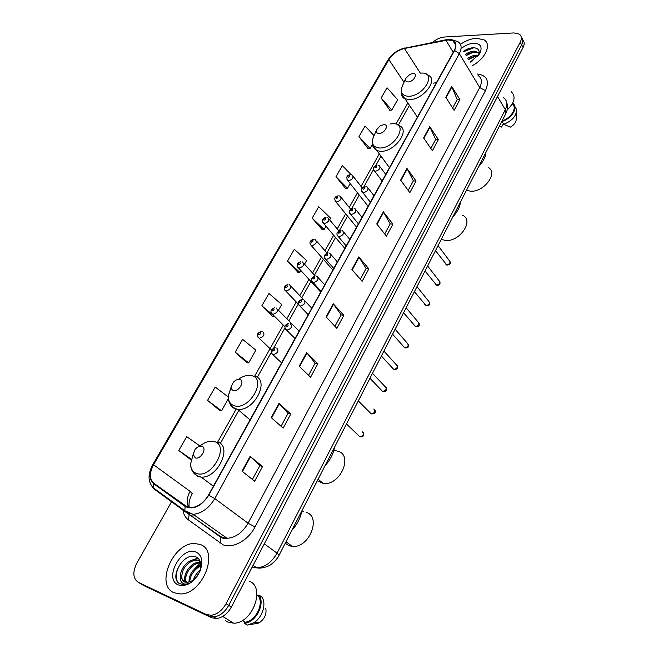 <?xml version="1.0" encoding="UTF-8"?>
<svg xmlns="http://www.w3.org/2000/svg" width="658" height="658" viewBox="0 0 658 658"><rect width="100%" height="100%" fill="white"/><g stroke="black" fill="none" stroke-linecap="round" stroke-linejoin="round"><path stroke-width="0.99" d="M417.394 117.066L416.769 118.276M468.052 48.832L463.775 51.53M139.932 583.284L143.806 585.604L211.539 617.714L216.466 618.553C222.511 617.73 227.471 613.898 231.345 607.063L523.069 47.499C524.665 44.259 524.533 41.701 522.691 39.834M171.82 501.264L136.823 563.141C132.406 572.213 132.932 578.621 138.394 582.363L206.151 614.44L211.086 615.271C217.148 614.432 222.141 610.575 226.048 603.707L520.223 42.252L521.646 44.876C523.25 41.635 523.126 39.077 521.276 37.21C523.126 39.077 523.25 41.635 521.646 44.876L228.704 605.385L521.646 44.876L523.069 47.499M206.151 614.44L208.857 616.077L213.784 616.916C219.838 616.085 224.814 612.236 228.704 605.385C224.814 612.236 219.838 616.085 213.784 616.916L208.857 616.077L141.108 583.991L211.539 617.714M476.433 38.246C471.128 38.641 465.806 40.664 460.452 44.308C465.806 40.664 471.128 38.641 476.433 38.246L484.189 39.924L476.433 38.246M200.262 544.511L194.768 543.508C173.441 542.356 154.811 584.962 173.951 592.743L180.786 593.968C203.018 593.87 219.484 550.466 200.262 544.511L194.768 543.508C173.441 542.356 154.811 584.962 173.951 592.743L180.786 593.968C203.018 593.87 219.484 550.466 200.262 544.511M448.156 39.949L453.091 40.878C456.126 42.828 456.504 46.027 454.242 50.477L208.479 495.087C203.766 502.844 197.951 507.047 191.059 507.696L185.408 506.068L153.783 483.243C149.358 479.139 149.276 472.987 153.561 464.778L388.886 59.598C392.612 53.898 397.794 50.197 404.431 48.503L448.156 39.949M448.304 39.677L404.53 48.24C397.736 49.975 392.423 53.767 388.607 59.607L153.289 464.688C148.897 473.094 148.979 479.402 153.52 483.605L185.137 506.454C193.304 510.189 201.192 506.43 208.783 495.194L454.555 50.46C457.614 43.51 455.533 39.908 448.304 39.677M242.029 471.202L254.654 481.204L262.55 466.514L250.114 456.364L242.029 471.202M252.417 479.435L259.861 465.634L250.114 456.364M259.844 465.658L262.55 466.514M271.228 417.616L283.187 428.152L290.762 414.063L278.976 403.387L271.228 417.616M281.065 426.285L288.064 413.314L278.976 403.387M288.039 413.347L290.762 414.063M299.226 366.226L310.56 377.248L317.839 363.718L306.661 352.573L299.226 366.226M308.553 375.29L315.133 363.093L306.661 352.573M315.108 363.134L317.839 363.718M326.097 316.893L336.855 328.35L343.846 315.355L333.244 303.782L326.097 316.893M334.947 326.327L341.14 314.845L333.244 303.782M341.115 314.894L343.846 315.355M445.77 97.244L454.11 110.322L459.901 99.555L451.668 86.412L445.77 97.244M452.63 108.002L457.203 99.523L451.668 86.412M457.17 99.588L459.901 99.555M423.612 137.909L432.38 150.731L438.384 139.562L429.74 126.673L423.612 137.909M430.825 148.453L435.678 139.447L429.74 126.673M435.645 139.512L438.384 139.562M400.623 180.119L409.835 192.646L416.07 181.057L406.973 168.448L400.623 180.119M408.207 190.425L413.364 180.851L406.973 168.448M413.331 180.917L416.07 181.057M376.738 223.95L386.435 236.156L392.908 224.131L383.343 211.827L376.738 223.95M384.716 233.993L390.194 223.827L383.343 211.827M390.169 223.885L392.908 224.131M351.915 269.509L362.13 281.361L368.85 268.859L358.783 256.908L351.915 269.509M360.321 279.263L366.136 268.464L358.783 256.908M366.111 268.513L368.85 268.859M472.23 65.718C485.308 58.899 491.904 44.341 484.189 39.924C491.904 44.341 485.308 58.899 472.23 65.718M520.223 42.252C521.975 38.657 521.671 35.951 519.302 34.134L513.906 32.925L444.282 37.029C440.21 37.407 436.279 39.217 432.503 42.457M235.227 352.178L248.65 362.887L255.863 350.138L242.596 339.355L235.227 352.178L246.816 362.69M228.334 397.021L215.215 387.052L207.558 400.385L219.714 410.485M199.942 446.001L186.732 436.649L178.77 450.524L191.124 459.934M329.633 219.846L330.587 218.168L318.76 206.694L312.18 218.152L322.231 229.675M351.158 174.658L342.333 165.627L335.991 176.681L345.582 188.476M374.032 135.647L365.083 126.007L358.955 136.675L368.126 148.724M381.13 98.058L391.831 109.985L397.638 99.728L387.044 87.761L381.13 98.058L389.89 110.33M278.457 310.239L281.706 304.506L268.941 293.468L261.851 305.805L272.897 316.687M304.531 264.187L306.595 260.543L294.315 249.275L287.488 261.16L298.016 272.379M287.488 261.16L299.892 272.371L300.928 270.553M299.892 272.371L297.852 272.379M312.18 218.152L324.131 229.568L326.023 226.229M324.131 229.568L322.058 229.683M335.991 176.681L347.498 188.295L350.179 183.549M347.498 188.295L345.417 188.492M358.955 136.675L370.051 148.453L372.395 144.316M370.051 148.453L367.954 148.749M391.831 109.985L389.717 110.363M261.851 305.805L274.838 316.621M274.756 316.778L272.733 316.679M248.65 362.887L246.651 362.673M207.558 400.385L221.524 410.798L228.392 398.658M221.524 410.798L219.558 410.452M178.77 450.524L191.305 459.218M507.162 110.042C514.753 102.434 516.061 96.298 511.093 91.635M470.248 62.181L472.888 60.618M467.822 58.315C470.807 56.218 473.883 55.165 477.05 55.157L478.555 55.321M468.406 59.302C471.383 57.197 474.451 56.144 477.626 56.144M465.461 54.359C468.455 52.253 471.547 51.192 474.714 51.176L479.271 53.035M466.061 55.362C469.121 53.216 472.197 52.155 475.298 52.171L479.04 53.282L478.456 52.286M470.149 62.23L479.386 54.104C482.832 47.187 480.94 43.56 473.719 43.214C469.672 43.527 465.683 45.163 461.743 48.124M478.835 54.943C480.027 50.592 478.35 48.199 473.776 47.754C470.38 47.738 466.983 48.898 463.594 51.225M499.373 126.221L501.569 127.06L503.337 123.614M502.284 120.554L502.399 120.743C511.414 117.971 517.525 107.451 512.261 103.906M502.399 120.743L502.038 121.442L503.732 124.28L510.353 127.142C514.433 124.74 516.374 121.977 516.176 118.835L516.431 112.428M503.732 124.28C512.294 120.768 516.563 115.824 516.546 109.467L514.86 106.464M502.038 121.442C511.99 118.621 518.784 106.835 512.672 103.183L512.656 103.174M463.832 51.628L473.842 47.754M466.193 55.593L472.954 52.352M468.545 59.524L475.101 56.349M466.497 190.244L470.388 191.165C483.86 192.621 498.674 172.684 488.154 167.428M408.05 81.946C413.643 82.003 418.653 73.112 412.821 73.507L409.827 74.362L405.723 78.458C404.991 80.663 405.764 81.831 408.05 81.946M478.605 166.671C483.054 161.95 485.497 157.196 485.933 152.401M441.312 239.29L445.195 240.4C459.325 242.506 474.558 220.414 462.648 215.331M378.885 133.475C384.478 133.78 389.725 124.452 383.885 124.633L380.151 125.818L376.606 129.766C375.899 132.028 376.656 133.261 378.885 133.475M452.786 216.951C457.351 212.09 459.901 207.122 460.444 202.031M317.321 480.743L323.012 483.342C340.038 486.492 353.938 454.629 337.414 451.075M233.434 390.457C238.903 392.152 245.442 380.538 239.66 379.46C237.497 379.107 235.367 380.069 233.277 382.347L231.238 386.682C231.081 388.697 231.813 389.955 233.434 390.457M325.101 465.593C330.25 460.032 333.384 453.93 334.494 447.3M336.263 450.812L333.771 450.64M285.227 543.237L288.994 545.721L292.3 546.42C309.26 548.385 321.811 516.497 306.085 512.319M195.27 457.878C200.69 459.983 207.583 447.728 201.841 446.272C199.555 445.779 197.31 446.823 195.105 449.406L193.148 454.423L195.27 457.878M291.897 530.249C297.202 524.5 300.492 518.093 301.767 511.027M303.544 511.768L301.644 511.718M225.612 620.708L227.783 622.04L233.664 623.192C252.828 623.562 265.848 586.706 249.037 581.137M193.411 580.101C194.546 576.12 196.8 572.838 200.164 570.264M195.138 578.645L199.374 572.427M189.011 582.223C188.928 574.302 192.876 568.677 200.863 565.337M189.923 581.96C189.183 576.301 195.689 567.435 200.846 566.324M185.86 582.363C181.402 576.318 190.384 561.735 199.399 562.368L200.476 562.467M186.576 582.445C182.842 576.071 191.856 562.384 200.41 563.042L199.399 562.368M184.273 581.935C181.246 580.586 180.95 576.433 183.393 569.466C187.069 563.478 191.379 560.435 196.323 560.345L195.303 559.67C187.793 559.168 179.544 569.68 180.621 576.638L184.33 581.902L187.374 582.453L192.547 580.685L197.433 575.931M195.303 559.67L198.247 560.303L200.213 561.619M196.323 560.345L199.267 560.986M200.114 570.971L201.743 564.926C202.343 558.477 200.46 554.217 196.109 552.128C181.855 545.145 163.217 578.793 178.236 584.888C186.872 587.051 194.159 582.404 200.114 570.971L200.731 567.64C201.241 562.582 199.826 559.094 196.495 557.178C184.421 550.598 168.489 577.724 179.56 583.654L184.182 584.682L189.142 583.342C186.346 584.477 184.059 584.337 182.282 582.906C180.818 581.647 180.284 579.69 180.687 577.05M242.259 620.543L244.932 622.213C255.37 621.465 264.253 603.945 258.364 596.049L256.949 595.112M200.262 563.034L195.615 567.887M248.666 624.903L258.207 623.159L259.959 622.238C264.853 618.43 266.778 613.782 265.75 608.321M244.932 622.213L244.389 623.274L247.309 625.1L253.914 622.682C262.591 617.377 266.753 603.353 261.744 596.913L258.898 595.013L258.364 596.049M244.389 623.274C255.798 622.863 265.676 603.37 258.898 595.013M179.56 583.662C172.931 579.558 176.838 564.432 186.189 558.305M191.091 560.493L197.803 558.05M185.03 584.6L184.89 584.049M184.602 582.017L184.766 578.719M184.627 584.649L184.429 583.959M184.092 581.787L185.317 574.401M194.62 568.857L200.805 564.358M252.17 567.106L256.702 567.854C265.034 567.221 271.82 562.319 277.051 553.156L505.303 109.672C507.803 104.359 507.228 100.386 503.559 97.779M497.53 96.479L505.303 109.672L505.747 113.809M231.345 607.063L226.048 603.707M506.718 102.426C508.527 109.006 507.129 109.672 505.821 113.661L279.066 555.245L277.051 553.156L264.294 543.853M477.157 73.984C486.904 75.267 489.675 80.835 485.472 90.672L255.024 526.935L248.091 523.2L479.715 87.539C482.372 82.069 481.829 78.072 478.078 75.53M255.024 526.935C248.156 540.457 232.595 549.002 222.914 544.725L188.246 519.746C185.128 517.369 183.311 513.873 182.801 509.259M186.255 512.45L220.011 536.163L222.404 537.479L227.109 538.31C235.572 537.635 242.563 532.593 248.091 523.2L214.788 498.583C208.94 508.247 201.71 513.495 193.107 514.317L185.959 512.253L154.383 489.239L151.422 485.637M448.772 39.316L446.05 39.965M404.826 47.952C397.383 49.942 391.683 54.071 387.726 60.347L388.607 59.607M153.289 464.688L152.714 464.754C147.672 474.171 147.844 481.837 153.232 487.734L154.383 489.239M153.52 483.605L153.232 487.734L184.799 510.723L185.959 512.253M446.297 39.71L404.53 48.24M185.137 506.454L184.799 510.723L193.107 514.317L227.109 538.31L223.177 538.285L221.03 537.487L219.928 543.064M208.783 495.194L214.788 498.583L459.325 53.619L454.555 50.46M450.459 39.258L457.886 41.651C461.645 44.086 462.13 48.075 459.325 53.619L479.715 87.539L485.472 90.672M138.394 582.363L141.108 583.991M220.011 536.163L221.03 537.487L189.274 514.359L188.246 519.746M153.561 464.778L190.072 491.345C186.724 497.736 186.346 503.131 188.928 507.532M153.783 483.243L187.546 507.178M445.951 40.237L453.239 52.278M404.431 48.503L420.363 73.145M436.476 82.62L433.408 83.155M388.886 59.598L404.012 82.275M407.837 102.944L395.96 124.14M379.296 153.857L361.045 186.403M357.467 192.786L349.242 207.451M345.68 213.809L337.225 228.885M333.672 235.235L324.986 250.723M321.433 257.056L312.509 272.971M308.964 279.305L299.801 295.639M296.248 301.973L286.847 318.743M283.285 325.085L254.572 376.302M236.115 409.227L217.675 442.11M190.072 491.345L192.259 493.615C189.455 498.887 188.459 503.543 189.282 507.598M193.164 514.359L192.884 516.982M352.244 269.887L359.087 257.319M377.05 224.345L383.63 212.254M400.919 180.522L407.253 168.892M423.892 138.32L429.995 127.126M446.034 97.664L451.914 86.872M326.45 317.263L333.573 304.185M299.587 366.58L307.006 352.951M271.614 417.953L279.346 403.749M242.44 471.523L250.509 456.71M402.408 85.869L402.096 86.576C400.064 92.622 402.178 95.854 408.429 96.274C423.925 96.586 437.578 71.919 421.465 73.087L421.005 73.112M401.742 94.736L404.999 98.741L409.383 99.588C422.831 100.098 438.705 79.7 428.399 75.333L426.31 74.165M373.637 136.551L373.144 137.686C371.194 143.88 373.259 147.318 379.362 147.984C394.849 148.988 409.161 123.12 393.015 123.696L389.972 124.008M372.979 146.224L376.902 150.616L380.382 151.299C394.455 152.442 410.913 129.84 399.209 125.678L397.317 124.732M231.205 387.422L228.449 395.318C227.997 400.845 229.996 404.333 234.445 405.789C249.621 410.666 267.461 378.432 251.397 375.628C247.334 374.813 242.999 376.063 238.385 379.37M230.045 403.864C231.147 406.496 233.088 408.207 235.852 409.005L237.711 409.325C254.613 411.678 270.619 378.942 254.235 376.22M193.148 454.522L190.631 463.816C190.68 468.718 192.621 471.909 196.438 473.398C211.465 479.419 230.292 445.392 214.319 441.592C209.713 440.416 204.819 441.97 199.654 446.247M192.72 471.737L197.959 476.565L201.225 477.124C218.135 478.358 232.874 445.482 217.346 442.003M445.334 263.71L446.642 264.903C449.784 264.097 450.689 262.707 449.365 260.708L438.072 245.599M378.194 165.224L379.247 165.717C380.834 168.144 379.543 170.011 375.356 171.31L373.76 170.109M376.31 165.906C374.747 166.49 374.394 167.132 375.241 167.815C376.804 167.231 377.157 166.597 376.31 165.906M435.135 283.894L436.435 285.095C439.634 284.272 440.531 282.85 439.116 280.81L427.61 265.964M366.35 186.568L367.263 186.995C368.965 189.488 367.682 191.396 363.405 192.72L361.834 191.503M364.368 187.267C362.805 187.843 362.443 188.492 363.282 189.216C364.845 188.64 365.215 187.991 364.368 187.267M424.764 304.424L426.047 305.633C429.312 304.794 430.2 303.338 428.695 301.257L416.966 286.691M354.284 208.323L355.057 208.693C356.866 211.234 355.591 213.184 351.232 214.541L349.678 213.307M352.203 209.03C350.632 209.598 350.262 210.256 351.092 211.012C352.663 210.453 353.033 209.787 352.203 209.03M414.211 325.315L415.478 326.533C418.809 325.677 419.689 324.18 418.093 322.058L406.142 307.779M341.987 230.506L342.612 230.794C344.529 233.401 343.262 235.399 338.821 236.781L337.291 235.539M339.799 231.213C338.22 231.772 337.842 232.447 338.673 233.236C340.252 232.685 340.622 232.011 339.799 231.213M403.469 346.577L404.719 347.802C408.125 346.914 408.988 345.392 407.302 343.221L395.121 329.239M329.452 253.116L329.921 253.33C331.953 255.995 330.703 258.043 326.162 259.458L324.657 258.199M327.158 253.832C325.57 254.375 325.184 255.065 326.006 255.896C327.585 255.353 327.972 254.662 327.158 253.832M392.538 368.217L393.772 369.451C397.251 368.538 398.098 366.975 396.322 364.762L383.902 351.084M316.671 276.163L316.983 276.311C319.13 279.041 317.896 281.131 313.257 282.578L311.785 281.32M314.261 276.895C312.673 277.429 312.279 278.128 313.085 279C314.68 278.466 315.075 277.766 314.261 276.895M381.418 390.252L382.635 391.477C386.172 390.548 387.011 388.952 385.136 386.69L372.477 373.325M303.634 299.678L303.79 299.744C306.052 302.532 304.827 304.67 300.097 306.159L298.658 304.893M301.117 300.418C299.522 300.936 299.119 301.652 299.916 302.565C301.512 302.047 301.915 301.331 301.117 300.418M370.1 412.722L371.318 413.923C374.904 412.936 375.718 411.299 373.76 409.021M290.334 323.654C292.72 326.475 291.51 328.663 286.715 330.217L285.259 328.951M287.702 324.41C286.098 324.92 285.695 325.644 286.477 326.598C288.081 326.088 288.492 325.365 287.702 324.41M358.602 435.662L359.86 436.78C363.405 435.736 364.211 434.066 362.262 431.771M276.714 348.057C279.074 350.92 277.882 353.157 273.136 354.785L271.598 353.494M274.016 348.888C272.412 349.382 271.993 350.13 272.774 351.125C274.378 350.632 274.797 349.883 274.016 348.888M351.38 174.781L352.318 175.225C353.897 177.627 352.622 179.486 348.493 180.794L346.996 179.65M348.362 177.356C349.883 176.78 350.245 176.147 349.439 175.456C347.918 176.031 347.556 176.657 348.362 177.356M339.438 195.952L340.244 196.331C341.921 198.79 340.655 200.69 336.444 202.022L334.971 200.871M336.304 198.568C337.825 198 338.196 197.359 337.398 196.635C335.868 197.194 335.506 197.844 336.304 198.568M327.273 217.518L327.939 217.839C329.724 220.356 328.465 222.297 324.172 223.654L322.716 222.486M324.016 220.183C325.546 219.624 325.924 218.974 325.134 218.209C323.596 218.76 323.226 219.418 324.016 220.183M314.878 239.504L315.404 239.751C317.288 242.325 316.037 244.307 311.662 245.697L310.231 244.521M311.489 242.21C313.035 241.667 313.414 240.993 312.632 240.203C311.094 240.738 310.716 241.412 311.489 242.21M302.244 261.9L302.622 262.081C304.613 264.713 303.371 266.745 298.905 268.16L297.498 266.984M298.732 264.656C300.278 264.121 300.665 263.447 299.892 262.608C298.345 263.142 297.959 263.825 298.732 264.656M289.372 284.741L289.594 284.848C291.691 287.538 290.466 289.61 285.909 291.066L284.527 289.882M285.72 287.538C287.266 287.02 287.661 286.329 286.904 285.457C285.35 285.975 284.955 286.674 285.72 287.538M276.245 308.026L276.311 308.059C278.515 310.806 277.298 312.928 272.651 314.417L271.31 313.233M272.453 310.872C274.008 310.37 274.411 309.663 273.662 308.75C272.108 309.26 271.705 309.967 272.453 310.872M262.822 331.739C265.067 334.511 263.866 336.682 259.227 338.245L257.821 337.052M258.923 334.675C260.486 334.174 260.897 333.458 260.157 332.504C258.594 332.997 258.183 333.721 258.923 334.675M216.466 618.553L211.086 615.271M279.066 555.245C276.673 560.452 270.331 565.222 269.64 565.296C269.204 565.872 262.024 569.014 256.702 567.854L253.091 565.345M453.091 40.878L455.706 45.246M387.726 60.347L152.714 464.754M187.834 513.33L186.888 512.278M409.449 105.321L398.337 125.184M381.007 156.176L375.825 165.446M373.538 169.517L363.899 186.765M359.26 195.056L351.742 208.487M347.514 216.054L339.355 230.637M335.547 237.448L326.894 252.911M323.358 259.244L314.475 275.126M310.938 281.451L301.808 297.761M298.271 304.086L288.911 320.833M284.881 328.038L273.679 348.057M271.186 352.515L257.212 377.503M238.377 411.168L220.274 443.525M417.411 117.099L404.999 98.741C401.586 97.631 400.615 93.576 402.096 86.576L405.723 78.458M389.47 167.65L376.902 150.616C374.205 148.371 370.824 147.03 373.144 137.686L376.606 129.766M323.012 483.342L318.135 479.164M250.04 419.903L237.711 409.325L235.449 408.585C230.201 405.986 227.865 401.561 228.449 395.318L231.238 386.682M292.3 546.42L286.016 541.707M213.365 486.246L201.225 477.124L197.252 475.833C192.819 473.332 190.606 469.335 190.631 463.816L193.148 454.423M214.549 441.51L213.389 441.353M233.664 623.192L222.725 616.447M200.731 567.64L201.743 564.926M259.959 622.238L253.914 622.682M435.481 250.64L446.872 265.133C450.598 264.648 451.429 263.175 449.365 260.708M382.101 180.991L374.698 171.179C372.634 168.349 373.423 166.326 377.083 165.125M385.736 174.411L380.192 166.984M425.035 270.981L436.632 285.292C439.297 285.539 440.391 284.346 439.922 281.723M370.364 202.22L362.838 192.613C360.65 189.743 361.431 187.695 365.182 186.444M373.983 195.673L368.283 188.311M414.408 291.675L426.211 305.805C428.975 306.052 430.093 304.843 429.559 302.195M358.404 223.86L350.747 214.45C348.436 211.605 349.209 209.507 353.058 208.175M362.007 217.329L356.151 210.05M403.593 312.747L415.609 326.672C418.809 326.82 419.944 325.603 419.014 323.02M346.215 245.911L338.434 236.707C335.835 234.059 336.592 231.929 340.712 230.316M349.809 239.405L343.78 232.192M392.579 334.19L404.818 347.901C408.149 348.041 409.301 346.807 408.281 344.216M333.787 268.39L325.883 259.408C323.308 256.464 324.057 254.292 328.12 252.894M337.373 261.9L331.171 254.769M381.369 356.019L393.838 369.508C397.193 369.557 398.37 368.315 397.358 365.774M321.12 291.313L313.085 282.545C310.379 279.568 311.111 277.355 315.289 275.908M324.707 284.824L318.308 277.775M369.944 378.26L382.66 391.51C385.703 392.053 386.904 390.794 386.238 387.718M308.199 314.68L300.032 306.151C297.186 303.132 297.909 300.87 302.203 299.382M311.785 308.199L305.197 301.241M288.854 323.325C284.478 324.871 283.738 327.158 286.649 330.193L295.023 338.525M374.92 410.057C376.08 412.615 374.879 413.898 371.318 413.923L358.322 400.903M275.25 347.753C270.816 349.365 270.035 351.668 272.897 354.67L281.575 362.854M363.389 432.8C364.228 435.876 363.051 437.2 359.86 436.78L346.47 423.974M425.019 271.014L424.698 271.631M362.287 188.007L353.264 176.434M368.118 206.283L347.918 180.687C345.952 177.339 346.725 175.332 350.237 174.666M350.648 209.186L341.255 197.581M356.587 227.142L335.958 201.932C333.853 198.601 334.618 196.561 338.237 195.813M338.895 230.868L329.016 219.122M344.841 248.387L323.769 223.58C321.532 220.274 322.28 218.201 326.023 217.354M327.051 253.083L316.547 241.067M332.882 270.027L311.349 245.64C308.923 242.679 309.663 240.565 313.57 239.298M315.182 275.916L303.84 263.422M320.693 292.078L298.691 268.127C296.133 265.158 296.865 263.003 300.887 261.67M303.544 299.587L290.885 286.214M298.329 304.144L285.794 291.042C283.104 288.072 283.82 285.885 287.957 284.47M299.094 331.155L277.676 309.441M284.848 326.648L272.642 314.417C269.821 311.399 270.537 309.17 274.781 307.714M349.044 418.998L349.266 418.529M271.524 350.048L259.087 338.179C256.291 335.202 257.048 332.948 261.349 331.418"/></g></svg>
